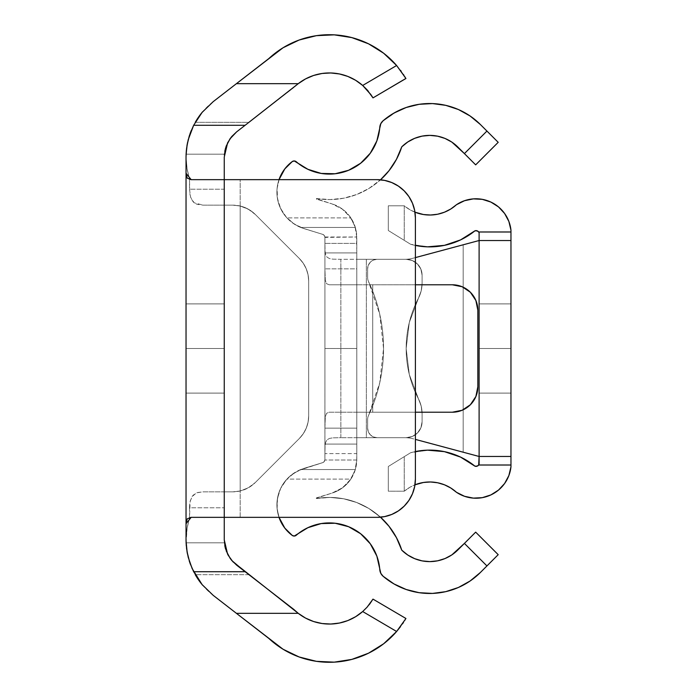 <?xml version="1.0" encoding="UTF-8"?>
<svg xmlns="http://www.w3.org/2000/svg" width="697" height="697" viewBox="0 0 697 697"><rect width="100%" height="100%" fill="white"/><g stroke="black" fill="none" stroke-linecap="round" stroke-linejoin="round"><path stroke-width="0.52" stroke-dasharray="3.48 2.61" d="M186.038 348.5L186.038 303.901L186.038 348.5L224.26 348.5L186.038 348.5L186.038 393.099L224.26 393.099L224.26 303.901L224.26 348.5L186.038 348.5L186.038 393.099L224.26 393.099L224.26 348.5L186.038 348.5L186.038 393.099L186.038 303.901L186.038 365.568L186.038 348.5L224.26 348.5L224.26 303.901L224.26 393.099L224.26 303.901L224.26 393.099L186.038 393.099L186.038 303.901L224.26 303.901L186.038 303.901L186.038 348.5L224.26 348.5L224.26 303.901L186.038 303.901L224.26 303.901L224.26 393.099L186.038 393.099L224.26 393.099L186.038 393.099L186.038 303.901L224.26 303.901L186.038 303.901L186.038 348.5L224.26 348.5L186.038 348.5L186.038 393.099L224.26 393.099L186.038 393.099L186.038 348.5M224.26 518.943L224.26 189.218L189.514 189.218L189.514 179.66L224.26 179.66L224.26 517.34L224.26 178.057M227.44 143.19L225.889 147.006L224.39 154.176L186.09 154.176L186.038 156.651M231.848 136.42L230.977 137.492M199.638 115.563L195.247 122.323L248.942 122.323L293.829 87.552L236.614 131.872L230.298 138.389M186.038 157.452L187.153 169.554L189.514 178.876L189.793 193.557L190.917 198.192L193.374 202.121L196.955 204.308L203.132 205.145L232.789 205.145L224.26 205.145L224.26 491.855L232.789 491.855L203.132 491.855L224.26 491.855L203.132 491.855L197.408 492.544L192.973 495.306L190.333 500.655L189.715 504.097L189.514 507.782L224.26 507.782L189.514 507.782L189.514 517.34L224.26 517.34L224.26 539.94L224.26 517.34L189.514 517.34L186.901 528.979L186.038 539.94L186.038 157.06L186.901 168.021L186.038 157.06L187.153 169.554L189.514 178.876L186.901 168.021L189.514 179.66L224.26 179.66L224.26 189.218L189.514 189.218L190.595 197.268L194.071 202.749L203.132 205.145L232.789 205.145L239.001 205.763L244.978 207.575L250.484 210.52L255.311 214.476L299.353 258.517L303.308 263.344L306.253 268.85L308.065 274.827L308.684 281.039L308.684 415.961L308.065 422.173L306.253 428.15L303.308 433.656L299.353 438.483L255.311 482.524L250.484 486.48L244.978 489.425L239.001 491.237L232.789 491.855L203.132 491.855L196.676 492.788L192.015 496.578L190.115 501.596L189.514 518.124L187.162 527.437L186.038 539.94L186.901 528.979L189.514 518.124L187.162 527.437L186.09 542.824L224.39 542.824L225.88 549.977L227.422 553.784M190.124 133.467L189.88 134.155M191.205 130.635L193.653 125.286M355.017 79.92L362.684 85.461L396.619 65.509L383.672 53.242L368.539 43.815L351.828 37.603L334.22 34.85L316.403 35.669L299.118 40.034L283.052 47.762L213.204 101.649A70.083 70.083 0 0 0 202.121 112.383M202.121 584.617A70.083 70.083 0 0 0 213.204 595.351L268.859 638.452L213.204 595.351L202.627 585.219M193.609 571.636L199.638 581.446M236.614 565.128L293.829 609.448L248.942 574.677L195.247 574.677L190.394 564.282M230.951 559.473L231.822 560.554M313.598 75.476A50.567 50.567 0 0 0 293.829 87.552L299.78 82.516M303.117 80.303L307.638 77.864M311.341 76.278L316.229 74.684M320.141 73.795L325.272 73.115M329.228 72.95L334.508 73.202M338.315 73.743L343.691 75.006M347.106 76.156L352.682 78.63M283.043 47.771A88.798 88.798 0 0 0 268.859 58.548L213.204 101.649L202.627 111.781M401.167 71.242L405.933 78.508L372.982 97.885L367.075 89.8L362.684 85.461L396.619 65.509L400.461 70.284M367.084 89.8L362.684 85.461M370.377 93.895L368.269 91.185M372.337 96.822L371.118 94.949M295.737 611.234A50.567 50.567 0 0 0 362.684 611.539L396.619 631.491L383.672 643.758L368.539 653.185L351.828 659.397L334.22 662.15L316.403 661.331L299.118 656.966L283.052 649.238L268.859 638.452A88.798 88.798 0 0 0 283.043 649.229M396.619 631.491L362.684 611.539L367.084 607.192L372.982 599.115L405.933 618.492L405.305 619.546M370.377 603.097L371.614 601.311M362.684 611.539L355.017 617.08M352.682 618.37L347.106 620.844M343.691 621.994L338.315 623.257M334.508 623.798L329.228 624.05M325.272 623.885L320.141 623.205M316.229 622.316L311.341 620.722M307.638 619.136L303.117 616.697M299.78 614.484L293.829 609.448M372.337 600.178L372.982 599.115L405.933 618.492M367.084 607.192L369.131 604.752M402.517 623.841L400.461 626.716M404.844 620.295L403.45 622.473M405.933 78.508L372.982 97.885M186.09 154.176L224.39 154.176L186.09 154.176L224.39 154.176L224.774 151.38M186.073 542.336L186.09 542.824L224.39 542.824L186.09 542.824L224.39 542.824L224.774 545.62M186.073 154.656L186.038 156.076M195.247 122.323L248.934 122.332M187.615 142.266L189.671 134.782M186.404 149.907L187.136 144.697M226.203 146.1L225.61 147.903M248.942 574.677L195.247 574.677M230.28 558.576L236.605 565.128M225.601 549.079L226.203 550.883M187.04 551.754L186.299 546.03M189.183 560.71L187.476 554.063M240.186 490.976L232.789 491.855A31.853 31.853 0 0 0 255.311 482.524A31.853 31.853 0 0 1 240.186 490.976L240.186 206.024A31.853 31.853 0 0 1 255.311 214.476L299.353 258.517A31.853 31.853 0 0 1 308.684 281.039L308.684 415.961A31.853 31.853 0 0 1 299.353 438.483L255.311 482.524L299.353 438.483A31.853 31.853 0 0 0 308.684 415.961L308.684 281.039A31.853 31.853 0 0 0 299.353 258.517L255.311 214.476A31.853 31.853 0 0 0 232.789 205.145L240.186 206.024L248.332 209.205L255.311 214.476L299.353 258.517L303.308 263.344L306.253 268.85L308.065 274.827L308.684 281.039L308.684 415.961L308.065 422.173L306.253 428.15L303.308 433.656L299.353 438.483L255.311 482.524L248.332 487.795L240.186 490.976L232.789 491.855L224.26 491.855L224.26 205.145L232.789 205.145L240.186 206.024L240.186 490.976M186.038 539.94L186.038 157.06M191.17 517.34L224.26 517.34L191.17 517.34M404.182 190.847A38.23 38.23 0 0 0 398.414 186.108L391.801 182.57L384.631 180.401L377.173 179.66L191.17 179.66L240.186 179.66L240.186 517.34L224.26 517.34L377.173 517.34L384.631 516.599L391.801 514.43L398.405 510.892A38.23 38.23 0 0 0 404.182 506.153M408.939 196.632A38.23 38.23 0 0 0 404.216 190.873M404.216 506.127A38.23 38.23 0 0 0 408.939 500.368M398.405 510.892L404.199 506.144L408.956 500.35L412.485 493.737L414.663 486.567M415.395 479.109L415.395 217.891M414.663 210.433L412.485 203.263L408.956 196.65L404.199 190.856L398.405 186.108M240.186 517.34L240.186 179.66M224.26 179.66L224.26 517.34M186.038 303.901L224.26 303.901M224.26 348.5L224.26 393.099L224.26 348.5M396.454 537.666L389.031 526.322L379.708 516.477L368.783 508.444L356.611 502.476L343.569 498.764L330.082 497.431L316.56 498.512A76.06 76.06 0 0 1 380.501 517.191L368.783 508.444L356.611 502.476L343.569 498.764L330.082 497.431L316.203 498.268L332.042 493.093L341.913 488.248L349.807 480.573L354.93 470.841L356.777 459.994L356.786 444.067L324.924 444.067L324.924 252.933L324.924 444.067L356.786 444.067L356.786 348.5L324.924 348.5L324.924 444.067L356.786 444.067L356.786 348.5L324.924 348.5L324.924 252.933L324.924 268.859L356.786 268.859L356.786 284.785L329.193 284.785L326.597 283.714L325.307 280.36L324.924 268.859L324.924 428.141L356.786 428.141L356.786 444.067L324.924 444.067L324.924 428.141L324.924 459.593L324.323 461.458L322.676 462.642L300.686 469.551L355.339 469.551L355.583 468.689L356.681 462.268L356.786 453.625L324.924 453.625L324.924 459.593L324.924 243.375L325.081 251.469L325.665 254.771L327.067 257.176L329.481 258.57L332.774 259.153L340.85 259.301L356.786 259.301L356.786 243.375L324.924 243.375L324.924 237.407L324.924 385.075L324.924 348.5L356.786 348.5L356.786 444.067L356.786 237.407L356.777 459.994A35.042 35.042 0 0 1 332.042 493.093A35.042 35.042 0 0 0 350.844 479.109L355.339 469.551L356.786 459.593L356.786 252.933L356.786 329.855L356.786 252.933L356.786 268.859L324.924 268.859L324.924 252.933L356.786 252.933L356.498 232.946L355.418 227.736L356.498 232.946L356.786 243.375L324.924 243.375L325.081 251.469L325.665 254.771L327.067 257.176L329.481 258.57L332.774 259.153L340.85 259.301L340.85 437.699L332.757 437.847L329.454 438.439L327.05 439.842L325.656 442.255L325.081 445.549L324.924 453.625L356.786 453.625L356.786 437.699L340.85 437.699L406.159 437.699L412.258 436.488L417.425 433.029L420.875 427.862L422.086 421.772L422.086 413.643L421.18 406.081L409.287 374.463L406.159 348.5L409.287 322.537L421.18 290.919L422.086 283.357L422.086 275.228L420.875 269.138L417.425 263.971L412.258 260.512L406.159 259.301L340.85 259.301L340.85 437.699L332.757 437.847L329.454 438.439L327.05 439.842L325.656 442.255L325.081 445.549L324.924 453.625L324.924 237.407L324.323 235.534L322.676 234.358A3.189 3.189 0 0 1 324.898 237.006L324.924 252.933L356.786 252.933L356.786 444.067L324.924 444.067L324.924 367.145L324.898 459.994A3.189 3.189 0 0 1 322.676 462.642L324.323 461.458L324.924 459.593L324.175 461.649L322.676 462.642L303.822 468.436L294.343 472.854L286.415 479.684L280.647 488.405L277.467 498.372L277.118 508.827L279.009 517.34A38.117 38.117 0 0 1 303.822 468.436L322.676 462.642L298.333 470.597L290.614 475.589L286.929 479.109L282.198 485.495L278.896 492.735L277.162 500.49L277.075 508.444L279.201 517.897M406.177 107.504L419.15 104.306L432.488 103.583L445.731 105.343L458.417 109.525L470.1 115.998L480.39 124.519L486.933 131.062L480.39 124.519A71.678 71.678 0 0 0 383.106 120.747A9.558 9.558 0 0 0 379.787 127.29L376.85 140.907L370.299 153.201L360.654 163.246L348.631 170.277L335.144 173.753L321.212 173.431L307.908 169.31L296.234 161.73A3.189 3.189 0 0 0 292.235 161.582A38.117 38.117 0 0 0 286.929 217.891L294.535 224.268L300.686 227.449L355.339 227.449L350.844 217.891A35.042 35.042 0 0 0 332.042 203.907A35.042 35.042 0 0 1 356.777 237.006L354.93 226.159L349.807 216.427L341.913 208.751L332.042 203.907L316.203 198.732L330.082 199.569L343.569 198.236L356.611 194.524L368.783 188.556L380.501 179.809A76.06 76.06 0 0 1 316.56 198.488L316.421 199.107L332.042 203.907L316.421 199.107L316.56 198.488A76.06 76.06 0 0 0 401.751 146.849A39.816 39.816 0 0 1 457.859 147.05L464.411 153.593L451.856 142.11L445.008 138.442L437.577 136.168L429.849 135.384L422.112 136.115L414.663 138.337L407.789 141.961M356.777 459.994L324.898 459.994L356.777 459.994M324.898 237.006L356.777 237.006L324.924 237.407L324.323 235.534L322.676 234.358L324.175 235.351L324.898 237.006M279.009 179.66L277.118 188.173L277.467 198.628L280.647 208.595L286.415 217.316L294.343 224.146L303.822 228.564L322.676 234.358L303.822 228.564A38.117 38.117 0 0 1 279.009 179.66M280.307 520.607L283.723 526.61M285.43 528.884L292.235 535.418L294.256 536.054L307.908 527.69L321.212 523.569L335.144 523.247L348.631 526.723M360.654 533.754L370.299 543.799L376.85 556.093L381.102 573.866M383.062 576.219L394.023 583.955L406.177 589.496L419.15 592.694L432.488 593.417L445.731 591.657L458.417 587.475L470.1 581.002L480.39 572.481L486.933 565.938L464.411 543.407L451.856 554.89L445.008 558.558L437.577 560.832L429.849 561.616L422.112 560.885L414.663 558.663L407.789 555.039M316.56 498.512L316.421 497.893L332.042 493.093L342.645 487.717L350.844 479.109L286.929 479.109A38.117 38.117 0 0 0 292.235 535.418A3.189 3.189 0 0 0 296.234 535.27A50.567 50.567 0 0 1 379.787 569.71A9.558 9.558 0 0 0 383.106 576.253A71.678 71.678 0 0 0 480.39 572.481L486.933 565.938L464.411 543.407L475.668 532.142L498.198 554.673L486.933 565.938L498.198 554.673L475.668 532.142L457.859 549.95A39.816 39.816 0 0 1 401.751 550.151A76.06 76.06 0 0 0 316.56 498.512L316.421 497.893L316.56 498.512M316.421 497.893L332.042 493.093L316.421 497.893M475.668 164.858L464.411 153.593L486.933 131.062L498.198 142.327L475.668 164.858L464.411 153.593L486.933 131.062L498.198 142.327L475.668 164.858M285.43 168.116L292.235 161.582L294.256 160.946L296.234 161.73A50.567 50.567 0 0 0 379.787 127.29L380.797 123.683M301.574 227.797L322.676 234.358L301.574 227.797M415.395 284.785L329.193 284.785L415.395 284.785L356.786 284.785L356.786 412.215L415.395 412.215L356.786 412.215L356.786 428.141L324.924 428.141L325.307 416.632L326.597 413.286L329.193 412.215L415.395 412.215M279.201 179.103L277.075 188.556L277.162 196.51L278.896 204.265L282.198 211.505L286.929 217.891L350.844 217.891L342.645 209.283L332.042 203.907L316.421 199.107L316.333 198.54L330.082 199.569L343.569 198.236L356.611 194.524L368.783 188.556L379.708 180.523L389.031 170.678L396.454 159.334M397.046 111.398L382.636 121.165M283.723 170.39L280.307 176.393M300.686 469.551L355.339 469.551L300.686 469.551L355.339 469.551L350.844 479.109L286.929 479.109L292.574 474.073L300.686 469.551M355.339 227.449L300.686 227.449L292.574 222.935L286.929 217.891L350.844 217.891L355.339 227.449L300.686 227.449L355.339 227.449M356.786 437.699L406.159 437.699L356.786 437.699L356.786 259.301L406.159 259.301A15.926 15.926 0 0 1 422.086 275.228L422.086 283.357A31.853 31.853 0 0 1 418.496 298.055A109.333 109.333 0 0 0 418.496 398.945A31.853 31.853 0 0 1 422.086 413.643L422.086 421.772A15.926 15.926 0 0 1 406.159 437.699A15.926 15.926 0 0 0 422.086 421.772L422.086 413.643A31.853 31.853 0 0 0 418.496 398.945A109.333 109.333 0 0 1 418.496 298.055A31.853 31.853 0 0 0 422.086 283.357L422.086 275.228A15.926 15.926 0 0 0 406.159 259.301L356.786 259.301L406.159 259.301L412.258 260.512L417.425 263.971L420.875 269.138L422.086 275.228L422.086 283.357L421.18 290.919L409.287 322.537L406.159 348.5L409.287 374.463L421.18 406.081L422.086 413.643L422.086 421.772L420.875 427.862L417.425 433.029L412.258 436.488L406.159 437.699L366.343 437.699L366.343 259.301L366.343 437.699L356.786 437.699M475.903 396.471A25.484 25.484 0 0 0 477.837 386.73L477.837 310.27A25.484 25.484 0 0 0 475.903 300.529M475.894 300.52L470.37 292.252L462.102 286.728L452.353 284.785L372.712 284.785L372.712 412.215L452.353 412.215L462.102 410.272L470.37 404.748L475.894 396.48M477.837 386.73L477.837 310.27M372.712 284.785L356.786 284.785L356.786 412.215L372.712 412.215L372.712 284.785M324.924 268.911L324.924 428.141L325.307 416.632L326.597 413.286L329.193 412.215L356.786 412.215L356.786 284.785L329.193 284.785L326.597 283.714L325.307 280.36L324.924 268.929M324.924 252.933L356.786 252.933L324.924 252.933L356.786 252.933L324.924 252.933L356.786 252.933L356.786 444.067L324.924 444.067L356.786 444.067L324.924 444.067L324.924 252.933L324.924 348.5L356.786 348.5L356.786 252.933L324.924 252.933M324.924 444.067L356.786 444.067L324.924 444.067M479.109 348.5L479.109 303.901L479.109 348.5L510.962 348.5L479.109 348.5L479.109 393.099L510.962 393.099L510.962 303.901L510.962 348.5L479.109 348.5L479.109 393.099L510.962 393.099L510.962 348.5L479.109 348.5L479.109 393.099L479.109 303.901L479.109 365.568L479.109 348.5L510.962 348.5L510.962 303.901L510.962 393.099L510.962 303.901L510.962 393.099L479.109 393.099L479.109 303.901L510.962 303.901L479.109 303.901L479.109 348.5L510.962 348.5L510.962 303.901L479.109 303.901L510.962 303.901L510.962 393.099L479.109 393.099L510.962 393.099L479.109 393.099L479.109 303.901L510.962 303.901L479.109 303.901L479.109 348.5L510.962 348.5L479.109 348.5L479.109 393.099L510.962 393.099L479.109 393.099L479.109 348.5M478.456 231.709L479.109 232.789L479.109 464.211L479.109 232.789A3.293 3.293 0 0 0 474.962 230.803A71.678 71.678 0 0 1 410.62 244.281L415.395 245.431A71.678 71.678 0 0 1 410.62 244.281L404.234 240.343L410.62 244.281L427.461 246.843L444.425 245.353M479.109 240.526L479.109 456.474L510.962 456.474L479.109 456.474L479.109 240.526L510.962 240.526L479.109 240.526L413.077 258.221A31.853 31.853 0 0 1 404.835 259.301L377.173 259.301L373.514 260.033L370.412 262.098L368.338 265.2L367.615 268.859L367.615 277.484A9.558 9.558 0 0 0 368.53 281.571L379.743 314.199L383.542 348.5L379.743 382.801L368.53 415.429A9.558 9.558 0 0 0 367.615 419.516L367.615 428.141L368.338 431.8L370.412 434.902L373.514 436.967L377.173 437.699L404.835 437.699A31.853 31.853 0 0 1 413.077 438.779L479.109 456.474L463.183 452.205L463.183 244.795L413.077 258.221A31.853 31.853 0 0 1 404.835 259.301L377.173 259.301A9.558 9.558 0 0 0 367.615 268.859L367.615 277.484A9.558 9.558 0 0 0 368.53 281.571A156.72 156.72 0 0 1 368.53 415.429A9.558 9.558 0 0 0 367.615 419.516L367.615 428.141A9.558 9.558 0 0 0 377.173 437.699L404.835 437.699A31.853 31.853 0 0 1 413.077 438.779A31.853 31.853 0 0 0 404.835 437.699L377.173 437.699A9.558 9.558 0 0 1 367.615 428.141L367.615 419.516A9.558 9.558 0 0 1 368.53 415.429A156.72 156.72 0 0 0 368.53 281.571A9.558 9.558 0 0 1 367.615 277.484L367.615 268.859A9.558 9.558 0 0 1 377.173 259.301L404.835 259.301A31.853 31.853 0 0 0 413.077 258.221L415.395 257.594L413.077 258.221A31.853 31.853 0 0 1 404.835 259.301L377.173 259.301L373.514 260.033L370.412 262.098L368.338 265.2L367.615 268.859L367.615 277.484A9.558 9.558 0 0 0 368.53 281.571L379.743 314.199L383.542 348.5L379.743 382.801L368.53 415.429A9.558 9.558 0 0 0 367.615 419.516L367.615 428.141L368.338 431.8L370.412 434.902L373.514 436.967L377.173 437.699L404.835 437.699A31.853 31.853 0 0 1 413.077 438.779L463.183 452.205L463.183 244.795L479.109 240.526M414.968 212.184L410.115 209.858L404.234 205.815L404.234 240.343L388.299 230.507L388.299 205.815L404.269 205.815A39.816 39.816 0 0 0 456.465 204.709L450.793 208.995L444.451 212.202L437.638 214.232L430.572 215.016L423.48 214.528L416.588 212.794L410.115 209.858L404.269 205.815L388.299 205.815L388.299 230.507L410.62 244.281L388.299 230.507L388.299 205.815L404.234 205.815L404.234 240.343L404.234 205.815L404.234 240.343L388.299 230.507L388.299 205.815L404.269 205.815A39.816 39.816 0 0 0 414.968 212.184M444.451 484.798L450.793 488.005L456.465 492.291A35.155 35.155 0 0 0 510.962 466.833L510.962 230.167A35.155 35.155 0 0 0 456.465 204.709L464.524 200.71L473.333 198.88L482.315 199.351L490.888 202.078M474.962 466.197L460.569 457.093L444.425 451.647L427.461 450.157L410.62 452.719A71.678 71.678 0 0 1 415.395 451.569L410.62 452.719L388.299 466.493L410.62 452.719A71.678 71.678 0 0 1 474.962 466.197A3.293 3.293 0 0 0 478.682 465.012L510.962 465.012L478.682 465.012M508.862 221.419L510.962 230.167L510.962 466.833L508.862 475.581L504.611 483.509L498.486 490.104L490.888 494.922L482.315 497.649L473.333 498.12L464.524 496.29L456.465 492.291A39.816 39.816 0 0 0 404.269 491.185L388.299 491.185L388.299 466.493L404.234 456.657L404.234 491.185L404.234 456.657L410.62 452.719L404.234 456.657L404.234 491.185L388.299 491.185L388.299 466.493L388.299 491.185L389.518 491.185L388.299 491.185L388.299 466.493L404.234 456.657L404.234 491.185L389.518 491.185L404.269 491.185A39.816 39.816 0 0 1 414.968 484.816L410.115 487.142L416.588 484.206M404.269 491.185L410.115 487.142L404.269 491.185M455.333 242.155L460.569 239.907M476.217 230.637L477.445 230.96M479.109 464.211L478.456 465.291M477.445 466.04L476.217 466.363M430.572 481.984L437.638 482.768M504.611 213.491L498.486 206.896M478.682 231.988L510.962 231.988L478.682 231.988M479.109 303.901L510.962 303.901M510.962 348.5L510.962 393.099L510.962 348.5M186.038 393.099L224.26 393.099M479.109 393.099L510.962 393.099"/><path stroke-width="1.05" d="M240.186 179.66L377.173 179.66L224.26 179.66L224.26 517.34L377.173 517.34L384.631 516.599L391.801 514.43L398.405 510.892L404.199 506.144L408.956 500.35L412.485 493.737L414.663 486.567L415.395 479.109L415.395 217.891L414.663 210.433L412.485 203.263L408.956 196.65L404.199 190.856L398.405 186.108L391.801 182.57L384.631 180.401L377.173 179.66L191.17 179.66L187.205 178.136L186.038 173.274L186.038 540.924L187.197 552.669L190.002 563.193L193.609 571.636M283.043 649.229A88.798 88.798 0 0 0 396.619 631.491L405.933 618.492L372.982 599.115L367.075 607.2L362.684 611.539A50.567 50.567 0 0 1 298.246 613.325L236.414 613.325L283.052 649.238L299.118 656.966L316.403 661.331L334.22 662.15L351.828 659.397L368.539 653.185L383.672 643.758L396.619 631.491L362.684 611.539L355.653 616.697L347.829 620.574L339.456 623.04L330.787 624.033L322.075 623.527L313.58 621.524L305.556 618.091L298.246 613.325L232.868 561.721L228.18 555.256L225.244 547.807L224.26 539.94L224.26 518.943M224.321 155.048L226.037 146.562L229.923 138.93L236.614 131.872L231.848 136.42M230.977 137.492L227.44 143.19M248.942 122.323L298.246 83.675A50.567 50.567 0 0 1 362.684 85.461A50.567 50.567 0 0 0 347.838 76.435M186.038 156.651L186.578 148.365L188.207 139.749L193.653 125.286L190.124 133.467M189.671 134.782L187.197 144.349L186.073 154.656M186.055 155.396L187.014 145.368L189.253 136.046L193.653 125.286L202.121 112.383A70.083 70.083 0 0 0 195.247 122.323M202.121 112.383L213.204 101.649L236.414 83.675L213.204 101.649L202.121 112.383L193.653 125.286L245.117 125.286L236.614 131.872L231.552 136.769L227.605 142.85L224.26 157.06L224.26 179.66L191.17 179.66L186.038 173.274L186.038 157.06L186.038 523.726L187.205 518.864L191.17 517.34L224.26 517.34L224.26 539.94L227.588 554.124L231.535 560.196L236.614 565.128L248.942 574.677M195.247 574.677A70.083 70.083 0 0 0 202.121 584.617L193.653 571.714L189.854 562.758L187.057 551.858L186.047 541.308M202.121 584.617L213.204 595.351L236.414 613.325L213.204 595.351L202.121 584.617L192.154 568.578L188.207 557.269L186.578 548.652L186.038 539.94L186.038 523.726L191.17 517.34L377.173 517.34L240.186 517.34M227.422 553.784L230.951 559.473M231.822 560.554L245.117 571.714L193.653 571.714L245.117 571.714L293.829 609.448A50.567 50.567 0 0 0 295.737 611.234M299.78 82.516L303.117 80.303M307.638 77.864L311.341 76.278M316.229 74.684L320.141 73.795M325.272 73.115L329.228 72.95M334.508 73.202L338.315 73.743M343.691 75.006L347.106 76.156M352.682 78.63L355.322 80.103M362.632 85.409L367.084 89.8M202.627 111.781L199.638 115.563M347.82 76.426A50.567 50.567 0 0 0 339.474 73.96M193.653 125.286L245.117 125.286L298.246 83.675L236.414 83.675L268.859 58.548A88.798 88.798 0 0 1 396.619 65.509L405.305 77.463L396.619 65.509L383.672 53.242L368.539 43.815L351.828 37.603L334.22 34.85L316.403 35.669L299.118 40.034L283.052 47.762L236.414 83.675L298.246 83.675L305.556 78.909L313.58 75.476L322.075 73.473L330.787 72.967L339.456 73.96A50.567 50.567 0 0 0 313.598 75.476M339.456 73.96L347.829 76.426L355.653 80.303L362.684 85.461L371.118 94.949M367.084 89.808L372.982 97.885L405.898 78.447M372.982 97.885L372.337 96.822L372.982 97.885L405.933 78.508L396.619 65.509L362.684 85.461L396.619 65.509A88.798 88.798 0 0 0 283.043 47.771M293.829 609.448L298.246 613.325L236.414 613.325L268.859 638.452A88.798 88.798 0 0 0 396.619 631.491L400.461 626.716M403.45 622.473L402.517 623.841M371.614 601.311L367.084 607.192L362.684 611.539L396.619 631.491M224.26 178.057L224.26 157.06M355.322 616.897L352.682 618.37M347.106 620.844L343.691 621.994M338.315 623.257L334.508 623.798M329.228 624.05L325.272 623.885M320.141 623.205L316.229 622.316M311.341 620.722L307.638 619.136M303.117 616.697L299.78 614.484M199.638 581.446L202.627 585.219M369.131 604.752L370.377 603.105M405.305 619.546L404.844 620.295M403.45 74.527L403.868 75.171M400.461 70.284L401.167 71.242M368.269 91.185L367.075 89.8M367.075 607.2L362.684 611.539M405.933 618.492L372.982 599.115L372.337 600.178M370.377 93.903L372.337 96.822M186.299 546.03L186.073 542.336M186.038 156.076L186.038 157.452M186.09 154.176L186.404 149.907M189.993 133.833L191.205 130.635M187.136 144.697L187.615 142.266M225.61 147.903L224.774 151.38M230.298 138.389L226.203 146.1M226.203 550.883L230.28 558.576M224.774 545.62L225.601 549.079M187.476 554.063L187.04 551.754M190.394 564.282L189.183 560.71M398.414 186.108A38.23 38.23 0 0 0 377.173 179.66A38.23 38.23 0 0 1 415.395 217.891A38.23 38.23 0 0 0 408.939 196.632M415.395 217.891L415.395 479.109L415.395 217.891L414.663 210.433M408.939 500.368A38.23 38.23 0 0 0 415.395 479.109A38.23 38.23 0 0 1 377.173 517.34A38.23 38.23 0 0 0 398.414 510.892M414.663 486.567L415.395 479.109M224.26 517.34L224.26 179.66M380.797 573.317L383.106 576.253A9.558 9.558 0 0 1 379.787 569.71A50.567 50.567 0 0 0 296.234 535.27A3.189 3.189 0 0 1 292.235 535.418L292.235 535.418A38.117 38.117 0 0 1 279.009 517.34L284.794 528.073L292.235 535.418L294.256 536.054L307.908 527.69L321.212 523.569L335.144 523.247L348.631 526.723L360.654 533.754L370.299 543.799L376.85 556.093L380.797 573.317L383.106 576.253L394.023 583.955L406.177 589.496L419.15 592.694L432.488 593.417L445.731 591.657L458.417 587.475L470.1 581.002L480.39 572.481L486.933 565.938L464.411 543.407L451.856 554.89L445.008 558.558L437.577 560.832L429.849 561.616L422.112 560.885L414.663 558.663L407.789 555.039L401.751 550.151L396.454 537.666L389.031 526.322L380.501 517.191A76.06 76.06 0 0 1 401.751 550.151L396.454 537.666M380.501 179.809L389.031 170.678L396.454 159.334L401.751 146.849L407.789 141.961L414.663 138.337L422.112 136.115L429.849 135.384L437.577 136.168L445.008 138.442L451.856 142.11L464.411 153.593L486.933 131.062L480.39 124.519L470.1 115.998L458.417 109.525L445.731 105.343L432.488 103.583L419.15 104.306L406.177 107.504L394.023 113.045L383.106 120.747L380.797 123.683L376.85 140.907L370.299 153.201L360.654 163.246L348.631 170.277L335.144 173.753L321.212 173.431L307.908 169.31L294.256 160.946L292.235 161.582L284.794 168.927L279.009 179.66A38.117 38.117 0 0 1 292.235 161.582A3.189 3.189 0 0 1 296.234 161.73A50.567 50.567 0 0 0 379.787 127.29A9.558 9.558 0 0 1 383.106 120.747A71.678 71.678 0 0 1 480.39 124.519L486.933 131.062L464.411 153.593L468.715 157.905L475.668 164.858L498.198 142.327L486.933 131.062L498.198 142.327L475.668 164.858L457.859 147.05A39.816 39.816 0 0 0 401.751 146.849A76.06 76.06 0 0 1 380.501 179.809M279.201 517.897L280.307 520.607M283.723 526.61L285.43 528.884M293.193 535.906L294.256 536.054M348.631 526.723L360.654 533.754M407.789 555.039L401.751 550.151A39.816 39.816 0 0 0 457.859 549.95L464.411 543.407L486.933 565.938L498.198 554.673L475.668 532.142L464.411 543.407L475.668 532.142L498.198 554.673L480.39 572.481A71.678 71.678 0 0 1 383.106 576.253M415.395 412.215L452.353 412.215L415.395 412.215L452.353 412.215L462.102 410.272L470.37 404.748L475.894 396.48L477.837 386.73L477.837 310.27L475.894 300.52L470.37 292.252L462.102 286.728L452.353 284.785L415.395 284.785M396.454 159.334L401.751 146.849L407.789 141.961M406.177 107.504L397.046 111.398M383.106 120.747L380.797 123.683M294.256 160.946L293.193 161.094M285.43 168.116L283.723 170.39M280.307 176.393L279.201 179.103M475.903 300.529A25.484 25.484 0 0 0 452.353 284.785A25.484 25.484 0 0 1 477.837 310.27L477.837 386.73A25.484 25.484 0 0 1 452.353 412.215A25.484 25.484 0 0 0 475.903 396.471M475.894 396.48L477.837 386.73M477.837 310.27L475.894 300.52M479.109 456.474L478.682 465.012A3.293 3.293 0 0 0 479.109 464.211L479.109 240.526L415.395 257.594L479.109 240.526L479.109 232.789L479.109 456.474L510.962 456.474L510.962 230.167L508.862 221.419L504.611 213.491L498.486 206.896L490.888 202.078L482.315 199.351L473.333 198.88L464.524 200.71L456.465 204.709L450.793 208.995L444.451 212.202L437.638 214.232L430.572 215.016L423.48 214.528L414.968 212.184A39.816 39.816 0 0 0 456.465 204.709A35.155 35.155 0 0 1 510.962 230.167L510.962 240.526L479.109 240.526L510.962 240.526L510.962 465.012L510.962 456.474L479.109 456.474L415.395 439.406L479.109 456.474M478.682 231.988L510.962 231.988L478.682 231.988L477.018 230.785L474.962 230.803A71.678 71.678 0 0 1 415.395 245.431L427.461 246.843L444.425 245.353L460.569 239.907L474.962 230.803A3.293 3.293 0 0 1 478.682 231.988L478.761 232.11M478.682 465.012A3.293 3.293 0 0 1 474.962 466.197L460.569 457.093L444.425 451.647L427.461 450.157L415.395 451.569A71.678 71.678 0 0 1 474.962 466.197L477.018 466.215L478.682 465.012L510.962 465.012L478.682 465.012M416.588 484.206L423.48 482.472L414.968 484.816A39.816 39.816 0 0 1 456.465 492.291L464.524 496.29L473.333 498.12L482.315 497.649L490.888 494.922L498.486 490.104L504.611 483.509L508.862 475.581L510.962 466.833A35.155 35.155 0 0 1 456.465 492.291L450.793 488.005L444.451 484.798L437.638 482.768L444.451 484.798M510.962 466.833L510.962 465.012L510.962 466.833M430.572 481.984L423.48 482.472L430.572 481.984L437.638 482.768M444.425 245.353L455.333 242.155M460.569 239.907L474.962 230.803L477.445 230.96L478.604 231.892M478.456 231.709L479.109 232.789M478.604 465.108L477.157 466.162M477.445 466.04L474.962 466.197M508.862 221.419L504.611 213.491M498.486 206.896L490.888 202.078"/></g></svg>
